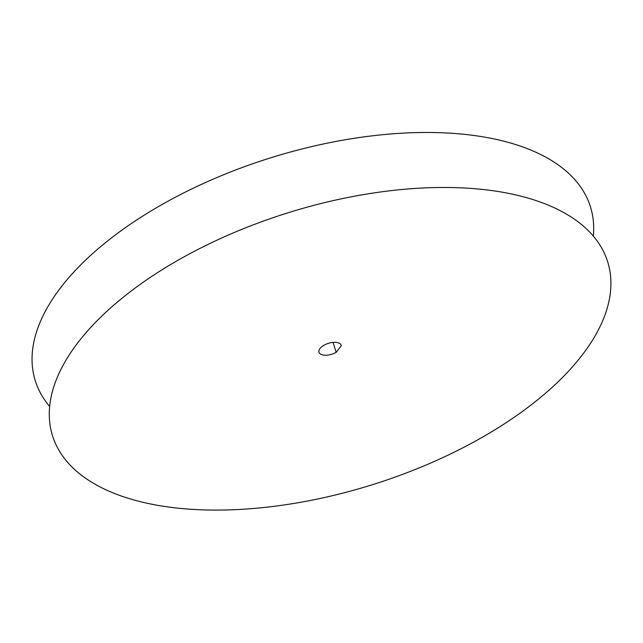 <?xml version="1.0" encoding="UTF-8"?>
<svg xmlns="http://www.w3.org/2000/svg" width="643" height="643" viewBox="0 0 643 643"><rect width="100%" height="100%" fill="white"/><g stroke="black" fill="none" stroke-linecap="round" stroke-linejoin="round"><path stroke-width="0.96" d="M491.461 431.895A290.885 142.352 -17.4 0 1 100.268 487.032A290.885 142.352 -17.4 0 1 168.747 265.672A290.885 142.352 -17.4 0 1 559.94 210.534A290.885 142.352 -17.4 0 1 491.461 431.895M49.656 406.464A290.885 142.352 -17.4 0 1 151.507 210.671A290.885 142.352 -17.4 0 1 448.774 133.093A290.885 142.352 -17.4 0 1 593.312 236.094M341.296 345.693A11.638 5.691 -17.4 0 0 341.208 345.307A11.638 5.691 -17.4 0 0 328.404 343.346A11.638 5.691 -17.4 0 0 319 352.26A11.638 5.691 -17.4 0 0 336.176 352.332L341.296 345.693L341.063 344.937M336.176 352.332L333.066 342.406"/></g></svg>
